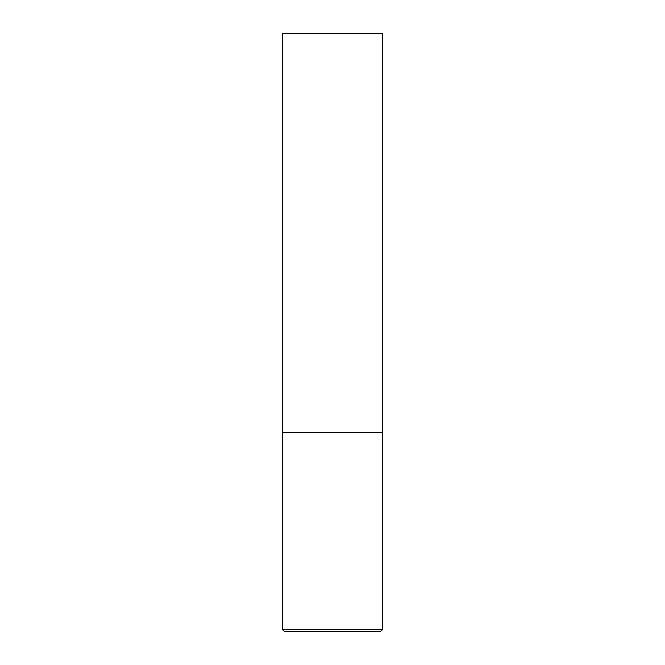 <?xml version="1.0" encoding="UTF-8"?>
<svg xmlns="http://www.w3.org/2000/svg" width="665" height="665" viewBox="0 0 665 665"><rect width="100%" height="100%" fill="white"/><g stroke="black" fill="none" stroke-linecap="round" stroke-linejoin="round"><path stroke-width="1" d="M382.375 629.755L382.375 432.25L282.625 432.25L382.375 432.25L382.375 33.25L282.625 33.25L282.625 629.755L284.62 631.75L380.38 631.75L382.375 629.755L282.625 629.755"/></g></svg>
